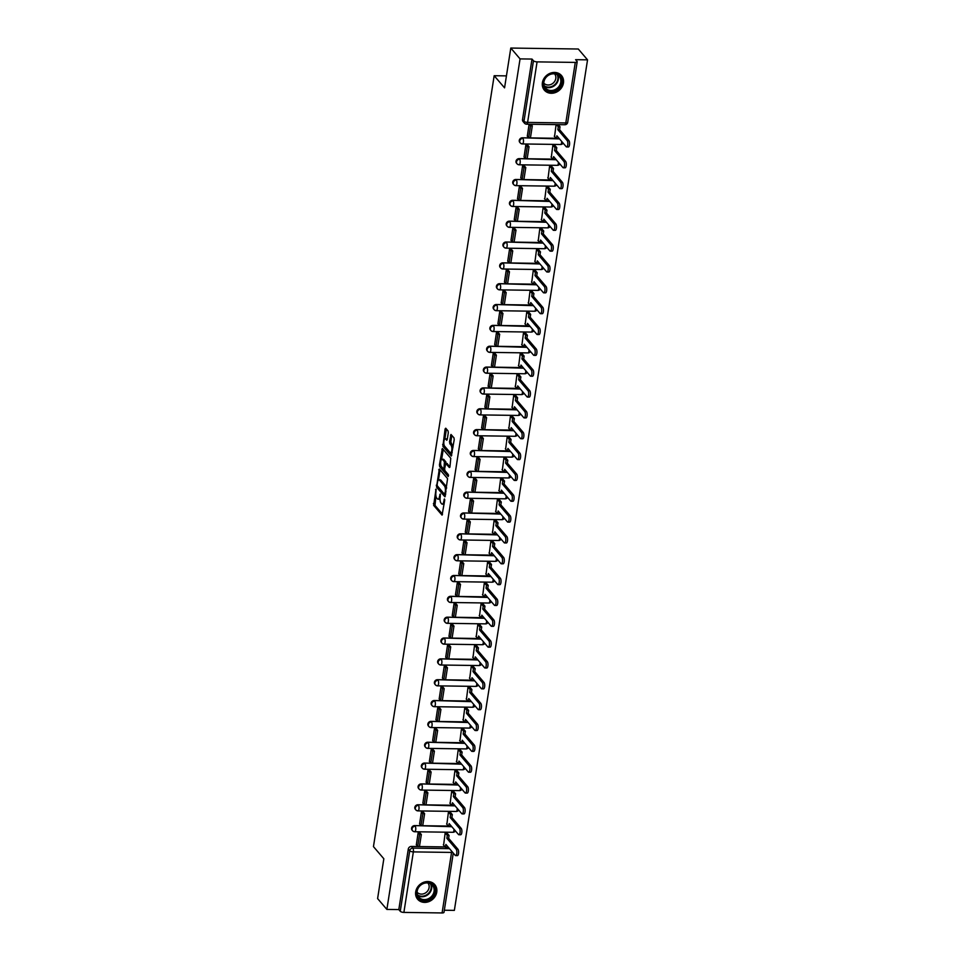 <?xml version="1.0" encoding="UTF-8"?>
<svg xmlns="http://www.w3.org/2000/svg" width="961" height="961" viewBox="0 0 961 961"><rect width="100%" height="100%" fill="white"/><g stroke="black" fill="none" stroke-linecap="round" stroke-linejoin="round"><path stroke-width="1.44" d="M436.042 489.065L433.651 505.39L442.06 515.12L444.715 500.309L444.414 498.939L443.802 501.354A4.529 1.598 -89.2 0 1 442.264 504.177A4.529 1.598 -89.2 0 1 441.676 503.84L440.991 503.035A4.529 1.598 -89.2 0 1 440.186 497.137L440.294 494.038L439.549 496.381A4.529 1.598 -89.2 0 1 438.024 499.203A4.529 1.598 -89.2 0 1 437.423 498.867L436.738 498.062A4.529 1.598 -89.2 0 1 435.934 492.152L436.042 489.065M415.705 891.82A11.256 9.766 139.5 0 0 417.675 899.28A11.256 9.766 139.5 0 0 428.786 901.646A11.256 9.766 139.5 0 0 436.762 892.12A11.256 9.766 139.5 0 0 434.78 884.661A11.256 9.766 139.5 0 0 423.669 882.294A11.256 9.766 139.5 0 0 415.705 891.82M542.4 82.706A11.256 9.766 139.5 0 0 544.37 90.166A11.256 9.766 139.5 0 0 555.482 92.532A11.256 9.766 139.5 0 0 563.458 83.006A11.256 9.766 139.5 0 0 561.488 75.547A11.256 9.766 139.5 0 0 550.377 73.192A11.256 9.766 139.5 0 0 542.4 82.706M448.294 432.75L448.042 430.912L445.736 428.21L445.075 428.99L442.901 446.312L451.31 456.043L454.217 439.682L453.964 437.832L450.985 434.468L449.472 441.976L451.105 445.436A3.784 1.333 -89.2 0 1 451.862 449.688A3.784 1.333 -89.2 0 1 450.505 452.739A3.784 1.333 -89.2 0 1 450.012 452.451L444.595 446.12A3.784 1.333 -89.2 0 1 443.838 441.868A3.784 1.333 -89.2 0 1 445.195 438.817A3.784 1.333 -89.2 0 1 445.688 439.105L446.781 440.258L447.261 439.381L448.294 432.75M386.875 909.418L377.601 898.583L383.835 858.762L373.457 846.617L494.17 75.715L504.561 87.859L510.796 48.05L520.057 58.897L386.875 909.418L398.815 909.587L400.256 911.28L409.734 850.761A2.883 2.511 -40.5 0 1 412.858 848.119L449.496 848.647M439.345 468.992L436.51 487.095L444.919 496.825L447.574 478.626L439.345 468.992M440.775 464.872L439.453 464.848L442.36 448.499L450.769 458.229L449.976 466.698L446.961 463.586M449.688 467.478L449.976 466.698M449.316 467.478L445.796 463.466L444.631 468.74L444.883 470.59L448.355 474.65L448.198 476.56L439.706 466.698L439.453 464.848M510.796 48.05L578.282 49.011L587.543 59.846L454.361 910.379L444.33 910.235M520.057 58.897L531.998 59.065L533.451 60.747A2.883 1.009 8.9 0 0 537.079 61.876L575.279 62.417A2.883 1.009 8.9 0 0 577.189 61.78A2.883 1.009 8.9 0 0 577.044 61.372L575.603 59.678L587.543 59.846M398.815 909.587L408.293 849.068A2.883 2.511 -40.5 0 1 411.404 846.437L445.111 846.917M447.273 846.941L448.054 846.953M453.28 853.08L444.006 912.301A2.883 1.009 -171.1 0 1 442.084 912.95L403.884 912.409A2.883 1.009 -171.1 0 1 400.256 911.28M447.165 833.211L445.147 833.115L443.598 845.151M420.125 833.103L418.155 832.743L416.341 844.767M423.393 812.249L421.423 811.901L419.597 823.925M450.421 812.369L448.415 812.273L446.865 824.31M426.648 791.408L424.678 791.059L422.864 803.084M453.688 791.528L451.67 791.432L450.132 803.468M429.915 770.566L427.945 770.205L426.131 782.242M456.955 770.686L454.937 770.59L453.4 782.626M433.183 749.724L431.213 749.364L429.399 761.388M460.223 749.844L458.205 749.748L456.655 761.785M436.45 728.882L434.468 728.522L432.654 740.547M463.478 729.003L461.472 728.906L459.923 740.943M439.706 708.041L437.735 707.68L435.922 719.705M466.746 708.161L464.728 708.065L463.19 720.101M442.973 687.199L441.003 686.839L439.189 698.863M470.013 687.319L467.995 687.223L466.445 699.26M446.24 666.357L444.258 665.997L442.444 678.022M473.268 666.478L471.262 666.381L469.713 678.406M449.496 645.516L447.526 645.155L445.712 657.18M476.536 645.636L474.518 645.54L472.98 657.564M452.763 624.674L450.793 624.314L448.979 636.338M479.803 624.794L477.785 624.698L476.236 636.723M456.031 603.832L454.06 603.472L452.247 615.496M483.059 603.952L481.053 603.856L479.503 615.881M459.298 582.991L457.316 582.63L455.502 594.655M486.326 583.111L484.308 583.015L482.77 595.039M462.553 562.149L460.583 561.789L458.769 573.813M489.593 562.269L487.575 562.173L486.038 574.197M465.821 541.307L463.851 540.947L462.037 552.971M492.861 541.427L490.843 541.331L489.293 553.356M469.088 520.466L467.106 520.105L465.292 532.13M496.116 520.586L494.11 520.49L492.561 532.514M472.344 499.624L470.373 499.264L468.56 511.288M499.384 499.744L497.366 499.648L495.828 511.672M475.611 478.782L473.641 478.422L471.827 490.446M502.651 478.902L500.633 478.806L499.083 490.831M478.878 457.941L476.896 457.58L475.082 469.605M505.906 458.049L503.9 457.953L502.351 469.989M482.134 437.087L480.164 436.738L478.35 448.763M509.174 437.207L507.156 437.111L505.618 449.147M485.401 416.245L483.431 415.897L481.617 427.921M512.441 416.365L510.423 416.269L508.886 428.306M488.668 395.403L486.698 395.043L484.885 407.08M515.697 395.524L513.691 395.427L512.141 407.464M491.936 374.562L489.954 374.201L488.14 386.226M518.964 374.682L516.946 374.586L515.408 386.622M495.191 353.72L493.221 353.36L491.407 365.384M522.231 353.84L520.213 353.744L518.676 365.781M498.459 332.878L496.489 332.518L494.675 344.543M525.499 332.999L523.481 332.902L521.931 344.939M501.726 312.037L499.744 311.676L497.93 323.701M528.754 312.157L526.748 312.061L525.199 324.097M504.981 291.195L503.011 290.835L501.198 302.859M532.022 291.315L530.004 291.219L528.466 303.244M508.249 270.353L506.279 269.993L504.465 282.017M535.289 270.473L533.271 270.377L531.721 282.402M511.516 249.512L509.546 249.151L507.72 261.176M538.544 249.632L536.538 249.536L534.989 261.56M514.772 228.67L512.802 228.31L510.988 240.334M541.812 228.79L539.794 228.694L538.256 240.718M518.039 207.828L516.069 207.468L514.255 219.492M545.079 207.948L543.061 207.852L541.524 219.877M521.306 186.987L519.336 186.626L517.523 198.651M548.335 187.107L546.328 187.011L544.779 199.035M524.574 166.145L522.592 165.785L520.778 177.809M551.602 166.265L549.596 166.169L548.046 178.193M527.829 145.303L525.859 144.943L524.045 156.967M554.869 145.423L552.851 145.327L551.314 157.352M529.103 124.233L527.313 136.126M556.095 124.618L554.569 136.51M522.051 143.742A2.883 2.511 -40.5 0 1 520.273 142.937L519.769 142.336A2.883 2.511 139.5 0 1 522.376 137.795L556.083 138.276M558.245 138.3L559.014 138.312M518.796 164.583A2.883 2.511 -40.5 0 1 517.018 163.778L516.501 163.178A2.883 2.511 139.5 0 1 519.12 158.637L552.815 159.118M554.977 159.142L555.758 159.154M515.528 185.425A2.883 2.511 -40.5 0 1 513.751 184.62L513.234 184.031A2.883 2.511 139.5 0 1 515.853 179.479L549.548 179.959M551.71 179.983L552.491 179.995M512.261 206.267A2.883 2.511 -40.5 0 1 510.483 205.462L509.979 204.873A2.883 2.511 139.5 0 1 512.585 200.32L546.292 200.801M548.455 200.825L549.224 200.837M508.994 227.108A2.883 2.511 -40.5 0 1 507.228 226.315L506.711 225.715A2.883 2.511 139.5 0 1 509.33 221.162L543.025 221.643M545.187 221.667L545.968 221.679M505.738 247.95A2.883 2.511 -40.5 0 1 503.96 247.157L503.444 246.557A2.883 2.511 139.5 0 1 506.063 242.004L539.758 242.484M541.92 242.52L542.701 242.52M502.471 268.792A2.883 2.511 -40.5 0 1 500.693 267.999L500.188 267.398A2.883 2.511 139.5 0 1 502.795 262.846L536.49 263.326M538.653 263.362L539.433 263.362M499.203 289.633A2.883 2.511 -40.5 0 1 497.438 288.841L496.921 288.24A2.883 2.511 139.5 0 1 499.528 283.687L533.235 284.168M535.397 284.204L536.166 284.216M495.948 310.475A2.883 2.511 -40.5 0 1 494.17 309.682L493.654 309.082A2.883 2.511 139.5 0 1 496.272 304.529L529.967 305.009M532.13 305.045L532.911 305.057M492.681 331.317A2.883 2.511 -40.5 0 1 490.903 330.524L490.398 329.923A2.883 2.511 139.5 0 1 493.005 325.371L526.7 325.851M528.862 325.887L529.643 325.899M489.413 352.158A2.883 2.511 -40.5 0 1 487.635 351.366L487.131 350.765A2.883 2.511 139.5 0 1 489.738 346.212L523.445 346.693M525.607 346.729L526.376 346.741M486.158 373A2.883 2.511 -40.5 0 1 484.38 372.207L483.863 371.607A2.883 2.511 139.5 0 1 486.482 367.066L520.177 367.534M522.34 367.57L523.12 367.582M482.89 393.842A2.883 2.511 -40.5 0 1 481.113 393.049L480.596 392.448A2.883 2.511 139.5 0 1 483.215 387.908L516.91 388.376M519.072 388.412L519.853 388.424M479.623 414.684A2.883 2.511 -40.5 0 1 477.845 413.891L477.341 413.29A2.883 2.511 139.5 0 1 479.947 408.749L513.654 409.218M515.817 409.254L516.586 409.266M476.356 435.525A2.883 2.511 -40.5 0 1 474.59 434.732L474.073 434.132A2.883 2.511 139.5 0 1 476.68 429.591L510.387 430.06M512.549 430.096L513.33 430.108M473.1 456.379A2.883 2.511 -40.5 0 1 471.322 455.574L470.806 454.973A2.883 2.511 139.5 0 1 473.425 450.433L507.12 450.913M509.282 450.937L510.063 450.949M469.833 477.221A2.883 2.511 -40.5 0 1 468.055 476.416L467.551 475.815A2.883 2.511 139.5 0 1 470.157 471.274L503.852 471.755M506.015 471.779L506.795 471.791M466.565 498.062A2.883 2.511 -40.5 0 1 464.8 497.257L464.283 496.657A2.883 2.511 139.5 0 1 466.89 492.116L500.597 492.597M502.759 492.621L503.528 492.633M463.31 518.904A2.883 2.511 -40.5 0 1 461.532 518.099L461.016 517.499A2.883 2.511 139.5 0 1 463.634 512.958L497.33 513.438M499.492 513.462L500.273 513.474M460.043 539.746A2.883 2.511 -40.5 0 1 458.265 538.941L457.748 538.34A2.883 2.511 139.5 0 1 460.367 533.799L494.062 534.28M496.224 534.304L497.005 534.316M456.775 560.587A2.883 2.511 -40.5 0 1 454.997 559.782L454.493 559.194A2.883 2.511 139.5 0 1 457.1 554.641L490.807 555.122M492.969 555.146L493.738 555.158M453.52 581.429A2.883 2.511 -40.5 0 1 451.742 580.624L451.226 580.036A2.883 2.511 139.5 0 1 453.844 575.483L487.539 575.963M489.702 575.987L490.482 575.999M450.253 602.271A2.883 2.511 -40.5 0 1 448.475 601.478L447.958 600.877A2.883 2.511 139.5 0 1 450.577 596.325L484.272 596.805M486.434 596.829L487.215 596.841M446.985 623.112A2.883 2.511 -40.5 0 1 445.207 622.32L444.703 621.719A2.883 2.511 139.5 0 1 447.309 617.166L481.017 617.647M483.179 617.683L483.948 617.683M443.718 643.954A2.883 2.511 -40.5 0 1 441.952 643.161L441.435 642.561A2.883 2.511 139.5 0 1 444.042 638.008L477.749 638.488M479.911 638.524L480.692 638.524M440.462 664.796A2.883 2.511 -40.5 0 1 438.684 664.003L438.168 663.402A2.883 2.511 139.5 0 1 440.787 658.85L474.482 659.33M476.644 659.366L477.425 659.378M437.195 685.637A2.883 2.511 -40.5 0 1 435.417 684.845L434.913 684.244A2.883 2.511 139.5 0 1 437.519 679.691L471.214 680.172M473.377 680.208L474.157 680.22M433.928 706.479A2.883 2.511 -40.5 0 1 432.15 705.686L431.645 705.086A2.883 2.511 139.5 0 1 434.252 700.533L467.959 701.013M470.121 701.049L470.89 701.062M430.672 727.321A2.883 2.511 -40.5 0 1 428.894 726.528L428.378 725.927A2.883 2.511 139.5 0 1 430.996 721.375L464.692 721.855M466.854 721.891L467.635 721.903M427.405 748.163A2.883 2.511 -40.5 0 1 425.627 747.37L425.11 746.769A2.883 2.511 139.5 0 1 427.729 742.228L461.424 742.697M463.586 742.733L464.367 742.745M424.137 769.004A2.883 2.511 -40.5 0 1 422.36 768.211L421.855 767.611A2.883 2.511 139.5 0 1 424.462 763.07L458.169 763.539M460.331 763.575L461.1 763.587M420.882 789.846A2.883 2.511 -40.5 0 1 419.104 789.053L418.588 788.452A2.883 2.511 139.5 0 1 421.206 783.912L454.901 784.38M457.064 784.416L457.844 784.428M417.615 810.688A2.883 2.511 -40.5 0 1 415.837 809.895L415.32 809.294A2.883 2.511 139.5 0 1 417.939 804.753L451.634 805.222M453.796 805.258L454.577 805.27M414.347 831.541A2.883 2.511 -40.5 0 1 412.569 830.736L412.065 830.136A2.883 2.511 139.5 0 1 414.671 825.595L448.367 826.076M450.541 826.1L451.31 826.112M494.17 75.715L506.435 75.883M531.998 59.065L522.52 119.584A2.883 2.511 139.5 0 0 523.036 121.494L524.478 123.188A2.883 2.511 -40.5 0 1 523.973 121.278L533.451 60.747M438.024 499.203L439.369 499.227A4.529 1.598 -89.2 0 0 440.042 498.819M442.264 504.177L443.622 504.201A4.529 1.598 -89.2 0 0 444.15 503.96M435.946 495.912L434.997 505.402L442.54 514.231M437.579 486.17L445.399 495.936M438.684 469.773L440.03 469.785L438.42 480.068M437.123 484.548L437.303 485.846L444.523 494.29L445.279 491.852A4.529 1.598 -89.2 0 0 444.475 485.942L439.549 480.164A4.529 1.598 -89.2 0 0 438.949 479.827A4.529 1.598 -89.2 0 0 437.423 482.65L437.123 484.548M446.625 488.116A4.529 1.598 -89.2 0 0 445.832 485.966L444.475 485.942M438.949 479.827L440.306 479.851A4.529 1.598 -89.2 0 1 440.895 480.188L445.832 485.966M441.664 459.37L443.225 449.4L441.88 449.376M448.559 475.503L441.051 466.722L439.706 466.698M442.516 459.514A3.784 1.333 -89.2 0 0 442.024 459.238A3.784 1.333 -89.2 0 0 440.667 462.289A3.784 1.333 -89.2 0 0 441.423 466.529L443.514 468.872L443.994 467.995L444.426 461.748L442.516 459.514L443.874 459.538A3.784 1.333 -89.2 0 0 443.369 459.262L442.024 459.238M446.048 463.466L445.784 461.773L444.426 461.748M443.874 459.538L445.784 461.773M440.799 464.944L441.051 466.722M445.195 438.817L446.541 438.841A3.784 1.333 -89.2 0 1 447.045 439.117L447.261 439.369M450.505 452.739L451.85 452.751A3.784 1.333 -89.2 0 0 452.187 452.643M453.075 446.973A3.784 1.333 -89.2 0 0 452.451 445.46L451.105 445.436M450.505 435.345L451.85 435.369L450.817 441.988L452.451 445.46M443.982 444.607L444.246 446.324L451.79 455.154M446.421 429.014L444.871 438.925M447.394 846.185L447.213 847.338L445.46 847.314L445.904 844.443L455.214 855.338A3.315 1.177 -89.2 0 0 455.646 855.59A3.315 1.177 -89.2 0 0 456.835 852.912A3.315 1.177 -89.2 0 0 456.175 849.2L457.929 849.224A3.315 1.177 90.8 0 1 458.589 852.936A3.315 1.177 90.8 0 1 457.4 855.614L455.646 855.59M447.105 833.151L449.075 835.445L447.321 835.421L446.865 838.292L448.619 838.328L457.929 849.224M449.075 835.445L448.619 838.328M419.837 832.767L421.338 834.52L419.585 834.496L417.723 846.389L416.281 844.695M419.585 834.496L418.143 832.803M421.338 834.52L419.476 846.413L417.723 846.389M446.865 838.292L456.175 849.2M447.321 835.421L445.351 833.127M445.46 847.314L443.321 844.815M420.077 899.28A9.742 8.457 -40.5 0 1 418.672 886.919A9.742 8.457 -40.5 0 1 431.633 883.784A9.742 8.457 -40.5 0 1 433.039 896.157A9.742 8.457 -40.5 0 1 420.077 899.28M430.972 884.096A9.021 7.832 139.5 0 0 419.705 886.102A9.021 7.832 139.5 0 0 418.768 897.118A9.021 7.832 139.5 0 0 420.269 898.439A9.021 7.832 139.5 0 0 431.537 896.421A9.021 7.832 139.5 0 0 432.486 885.405A9.021 7.832 139.5 0 0 430.972 884.096M427.885 882.979A7.099 6.162 -40.5 0 1 427.08 891.628A7.099 6.162 -40.5 0 1 418.227 893.189A7.099 6.162 -40.5 0 1 417.086 892.204M416.882 898.187A11.184 9.706 139.5 0 0 417.35 898.799A11.184 9.706 139.5 0 0 419.224 900.433A11.184 9.706 139.5 0 0 433.195 897.934A11.184 9.706 139.5 0 0 434.36 884.264A11.184 9.706 139.5 0 0 433.831 883.7M546.785 90.166A9.742 8.457 -40.5 0 1 545.38 77.805A9.742 8.457 -40.5 0 1 558.341 74.682A9.742 8.457 -40.5 0 1 559.746 87.043A9.742 8.457 -40.5 0 1 546.785 90.166M557.68 74.982A9.021 7.832 139.5 0 0 546.413 77A9.021 7.832 139.5 0 0 545.476 88.016A9.021 7.832 139.5 0 0 546.977 89.325A9.021 7.832 139.5 0 0 558.245 87.307A9.021 7.832 139.5 0 0 559.182 76.291A9.021 7.832 139.5 0 0 557.68 74.982M554.593 73.865A7.099 6.162 -40.5 0 1 553.776 82.514A7.099 6.162 -40.5 0 1 544.935 84.075A7.099 6.162 -40.5 0 1 543.794 83.09M543.578 89.073A11.184 9.706 139.5 0 0 544.058 89.685A11.184 9.706 139.5 0 0 545.92 91.319A11.184 9.706 139.5 0 0 559.891 88.82A11.184 9.706 139.5 0 0 561.068 75.162A11.184 9.706 139.5 0 0 560.527 74.586M450.649 825.343L450.469 826.496L448.715 826.472L449.171 823.601L458.481 834.496A3.315 1.177 -89.2 0 0 458.914 834.749A3.315 1.177 -89.2 0 0 460.103 832.07A3.315 1.177 -89.2 0 0 459.442 828.358L461.196 828.382A3.315 1.177 90.8 0 1 461.857 832.094A3.315 1.177 90.8 0 1 460.667 834.773L458.914 834.749M450.373 812.309L452.331 814.604L450.577 814.58L450.132 817.451L451.886 817.475L461.196 828.382M452.331 814.604L451.886 817.475M423.104 811.925L424.606 813.679L422.852 813.655L420.99 825.547L419.549 823.853M422.852 813.655L421.411 811.961M424.606 813.679L422.744 825.571L420.99 825.547M450.132 817.451L459.442 828.358M450.577 814.58L448.619 812.285M448.715 826.472L446.577 823.973M453.916 804.501L453.736 805.654L451.982 805.63L452.427 802.759L461.748 813.655A3.315 1.177 -89.2 0 0 462.181 813.907A3.315 1.177 -89.2 0 0 463.37 811.228A3.315 1.177 -89.2 0 0 462.709 807.516L464.463 807.54A3.315 1.177 90.8 0 1 465.124 811.252A3.315 1.177 90.8 0 1 463.935 813.931L462.181 813.907M453.628 791.468L455.598 793.762L453.844 793.738L453.4 796.609L455.154 796.633L464.463 807.54M455.598 793.762L455.154 796.633M426.372 791.083L427.873 792.837L426.119 792.813L424.257 804.705L422.804 803.012M426.119 792.813L424.666 791.119M427.873 792.837L426.011 804.729L424.257 804.705M453.4 796.609L462.709 807.516M453.844 793.738L451.874 791.444M451.982 805.63L449.844 803.132M457.184 783.659L457.004 784.813L455.25 784.789L455.694 781.918L465.004 792.813A3.315 1.177 -89.2 0 0 465.436 793.065A3.315 1.177 -89.2 0 0 466.626 790.386A3.315 1.177 -89.2 0 0 465.965 786.675L467.719 786.699A3.315 1.177 90.8 0 1 468.391 790.41A3.315 1.177 90.8 0 1 467.19 793.089L465.436 793.065M456.895 770.626L458.865 772.92L457.112 772.896L456.655 775.767L458.409 775.791L467.719 786.699M458.865 772.92L458.409 775.791M429.627 770.229L431.129 771.995L429.375 771.971L427.513 783.864L426.071 782.17M429.375 771.971L427.933 770.278M431.129 771.995L429.267 783.888L427.513 783.864M456.655 775.767L465.965 786.675M457.112 772.896L455.142 770.602M455.25 784.789L453.111 782.29M460.451 762.818L460.259 763.971L458.505 763.947L458.962 761.076L468.271 771.971A3.315 1.177 -89.2 0 0 468.704 772.224A3.315 1.177 -89.2 0 0 469.893 769.545A3.315 1.177 -89.2 0 0 469.232 765.821L470.986 765.857A3.315 1.177 90.8 0 1 471.647 769.569A3.315 1.177 90.8 0 1 470.458 772.248L468.704 772.224M460.163 749.784L462.121 752.079L460.367 752.055L459.923 754.926L461.676 754.95L470.986 765.857M462.121 752.079L461.676 754.95M432.894 749.388L434.396 751.154L432.642 751.13L430.78 763.01L429.339 761.328M432.642 751.13L431.201 749.436M434.396 751.154L432.534 763.046L430.78 763.01M459.923 754.926L469.232 765.821M460.367 752.055L458.409 749.76M458.505 763.947L456.367 761.448M463.707 741.976L463.526 743.129L461.773 743.105L462.229 740.234L471.539 751.13A3.315 1.177 -89.2 0 0 471.971 751.37A3.315 1.177 -89.2 0 0 473.16 748.703A3.315 1.177 -89.2 0 0 472.5 744.979L474.253 745.003A3.315 1.177 90.8 0 1 474.914 748.727A3.315 1.177 90.8 0 1 473.725 751.406L471.971 751.37M463.418 728.943L465.388 731.237L463.634 731.213L463.19 734.084L464.944 734.108L474.253 745.003M465.388 731.237L464.944 734.108M436.162 728.546L437.663 730.312L435.91 730.288L434.048 742.168L432.594 740.487M435.91 730.288L434.456 728.594M437.663 730.312L435.801 742.192L434.048 742.168M463.19 734.084L472.5 744.979M463.634 731.213L461.664 728.906M461.773 743.105L459.634 740.607M466.974 721.134L466.794 722.288L465.04 722.264L465.484 719.393L474.794 730.288A3.315 1.177 -89.2 0 0 475.239 730.528A3.315 1.177 -89.2 0 0 476.428 727.861A3.315 1.177 -89.2 0 0 475.755 724.138L477.521 724.162A3.315 1.177 90.8 0 1 478.182 727.885A3.315 1.177 90.8 0 1 476.992 730.552L475.239 730.528M466.686 708.089L468.656 710.395L466.902 710.371L466.445 713.242L468.199 713.266L477.521 724.162M468.656 710.395L468.199 713.266M439.417 707.704L440.919 709.47L439.165 709.434L437.303 721.327L435.862 719.645M439.165 709.434L437.723 707.752M440.919 709.47L439.057 721.351L437.303 721.327M466.445 713.242L475.755 724.138M466.902 710.371L464.932 708.065M465.04 722.264L462.902 719.765M470.241 700.293L470.061 701.446L468.295 701.422L468.752 698.551L478.061 709.446A3.315 1.177 -89.2 0 0 478.494 709.686A3.315 1.177 -89.2 0 0 479.683 707.02A3.315 1.177 -89.2 0 0 479.022 703.296L480.776 703.32A3.315 1.177 90.8 0 1 481.437 707.044A3.315 1.177 90.8 0 1 480.248 709.711L478.494 709.686M469.953 687.247L471.923 689.554L470.157 689.53L469.713 692.4L471.467 692.425L480.776 703.32M471.923 689.554L471.467 692.425M442.685 686.863L444.186 688.617L442.432 688.593L440.57 700.485L439.129 698.803M442.432 688.593L440.991 686.911M444.186 688.617L442.324 700.509L440.57 700.485M469.713 692.4L479.022 703.296M470.157 689.53L468.199 687.223M468.295 701.422L466.169 698.923M473.497 679.439L473.317 680.604L471.563 680.58L472.019 677.709L481.329 688.605A3.315 1.177 -89.2 0 0 481.761 688.845A3.315 1.177 -89.2 0 0 482.951 686.178A3.315 1.177 -89.2 0 0 482.29 682.454L484.044 682.478A3.315 1.177 90.8 0 1 484.704 686.202A3.315 1.177 90.8 0 1 483.515 688.869L481.761 688.845M473.22 666.405L475.178 668.712L473.425 668.688L472.98 671.559L474.734 671.583L484.044 682.478M475.178 668.712L474.734 671.583M445.952 666.021L447.454 667.775L445.7 667.751L443.838 679.643L442.396 677.961M445.7 667.751L444.258 666.069M447.454 667.775L445.592 679.667L443.838 679.643M472.98 671.559L482.29 682.454M473.425 668.688L471.455 666.381M471.563 680.58L469.424 678.082M476.764 658.597L476.584 659.763L474.83 659.739L475.275 656.868L484.584 667.763A3.315 1.177 -89.2 0 0 485.029 668.003A3.315 1.177 -89.2 0 0 486.218 665.336A3.315 1.177 -89.2 0 0 485.557 661.612L487.311 661.636A3.315 1.177 90.8 0 1 487.972 665.36A3.315 1.177 90.8 0 1 486.783 668.027L485.029 668.003M476.476 645.564L478.446 647.87L476.692 647.846L476.236 650.717L477.989 650.741L487.311 661.636M478.446 647.87L477.989 650.741M449.219 645.179L450.721 646.933L448.955 646.909L447.093 658.802L445.652 657.12M448.955 646.909L447.514 645.227M450.721 646.933L448.859 658.826L447.093 658.802M476.236 650.717L485.557 661.612M476.692 647.846L474.722 645.54M474.83 659.739L472.692 657.228M480.032 637.756L479.851 638.921L478.097 638.897L478.542 636.026L487.852 646.921A3.315 1.177 -89.2 0 0 488.284 647.161A3.315 1.177 -89.2 0 0 489.473 644.495A3.315 1.177 -89.2 0 0 488.813 640.771L490.566 640.795A3.315 1.177 90.8 0 1 491.227 644.519A3.315 1.177 90.8 0 1 490.038 647.185L488.284 647.161M479.743 624.722L481.713 627.028L479.959 627.004L479.503 629.875L481.257 629.899L490.566 640.795M481.713 627.028L481.257 629.899M452.475 624.338L453.976 626.091L452.223 626.067L450.361 637.96L448.919 636.266M452.223 626.067L450.781 624.386M453.976 626.091L452.114 637.984L450.361 637.96M479.503 629.875L488.813 640.771M479.959 627.004L477.989 624.698M478.097 638.897L475.959 636.386M483.287 616.914L483.107 618.079L481.353 618.055L481.809 615.172L491.119 626.079A3.315 1.177 -89.2 0 0 491.551 626.32A3.315 1.177 -89.2 0 0 492.741 623.653A3.315 1.177 -89.2 0 0 492.08 619.929L493.834 619.953A3.315 1.177 90.8 0 1 494.495 623.677A3.315 1.177 90.8 0 1 493.305 626.344L491.551 626.32M483.011 603.88L484.969 606.187L483.215 606.163L482.77 609.034L484.524 609.058L493.834 619.953M484.969 606.187L484.524 609.058M455.742 603.496L457.244 605.25L455.49 605.226L453.628 617.118L452.187 615.424M455.49 605.226L454.048 603.544M457.244 605.25L455.382 617.142L453.628 617.118M482.77 609.034L492.08 619.929M483.215 606.163L481.257 603.856M481.353 618.055L479.215 615.545M486.554 596.072L486.374 597.237L484.62 597.213L485.065 594.33L494.386 605.238A3.315 1.177 -89.2 0 0 494.819 605.478A3.315 1.177 -89.2 0 0 496.008 602.811A3.315 1.177 -89.2 0 0 495.347 599.087L497.101 599.111A3.315 1.177 90.8 0 1 497.762 602.835A3.315 1.177 90.8 0 1 496.573 605.502L494.819 605.478M486.266 583.039L488.236 585.345L486.482 585.321L486.038 588.192L487.792 588.216L497.101 599.111M488.236 585.345L487.792 588.216M459.01 582.654L460.511 584.408L458.757 584.384L456.895 596.276L455.442 594.583M458.757 584.384L457.304 582.702M460.511 584.408L458.649 596.3L456.895 596.276M486.038 588.192L495.347 599.087M486.482 585.321L484.512 583.015M484.62 597.213L482.482 594.703M489.822 575.231L489.642 576.396L487.888 576.372L488.332 573.489L497.642 584.396A3.315 1.177 -89.2 0 0 498.074 584.636A3.315 1.177 -89.2 0 0 499.264 581.97A3.315 1.177 -89.2 0 0 498.603 578.246L500.357 578.27A3.315 1.177 90.8 0 1 501.029 581.994A3.315 1.177 90.8 0 1 499.828 584.66L498.074 584.636M489.533 562.197L491.503 564.503L489.75 564.479L489.293 567.35L491.047 567.374L500.357 578.27M491.503 564.503L491.047 567.374M462.265 561.813L463.767 563.566L462.013 563.542L460.151 575.435L458.709 573.741M462.013 563.542L460.571 561.849M463.767 563.566L461.905 575.459L460.151 575.435M489.293 567.35L498.603 578.246M489.75 564.479L487.78 562.173M487.888 576.372L485.749 573.861M493.089 554.389L492.897 555.554L491.143 555.518L491.6 552.647L500.909 563.554A3.315 1.177 -89.2 0 0 501.342 563.795A3.315 1.177 -89.2 0 0 502.531 561.128A3.315 1.177 -89.2 0 0 501.87 557.404L503.624 557.428A3.315 1.177 90.8 0 1 504.285 561.152A3.315 1.177 90.8 0 1 503.096 563.819L501.342 563.795M492.801 541.355L494.759 543.662L493.005 543.638L492.561 546.509L494.314 546.533L503.624 557.428M494.759 543.662L494.314 546.533M465.532 540.971L467.034 542.725L465.28 542.701L463.418 554.593L461.977 552.899M465.28 542.701L463.839 541.007M467.034 542.725L465.172 554.617L463.418 554.593M492.561 546.509L501.87 557.404M493.005 543.638L491.047 541.331M491.143 555.518L489.005 553.019M496.344 533.547L496.164 534.7L494.41 534.676L494.867 531.805L504.177 542.701A3.315 1.177 -89.2 0 0 504.609 542.953A3.315 1.177 -89.2 0 0 505.798 540.274A3.315 1.177 -89.2 0 0 505.138 536.562L506.891 536.586A3.315 1.177 90.8 0 1 507.552 540.31A3.315 1.177 90.8 0 1 506.363 542.977L504.609 542.953M496.056 520.514L498.026 522.82L496.272 522.796L495.828 525.667L497.582 525.691L506.891 536.586M498.026 522.82L497.582 525.691M468.8 520.129L470.301 521.883L468.548 521.859L466.686 533.751L465.244 532.058M468.548 521.859L467.106 520.165M470.301 521.883L468.439 533.775L466.686 533.751M495.828 525.667L505.138 536.562M496.272 522.796L494.302 520.49M494.41 534.676L492.272 532.178M499.612 512.706L499.432 513.859L497.678 513.835L498.122 510.964L507.432 521.859A3.315 1.177 -89.2 0 0 507.876 522.111A3.315 1.177 -89.2 0 0 509.066 519.433A3.315 1.177 -89.2 0 0 508.405 515.721L510.159 515.745A3.315 1.177 90.8 0 1 510.82 519.469A3.315 1.177 90.8 0 1 509.63 522.135L507.876 522.111M499.324 499.672L501.294 501.978L499.54 501.942L499.083 504.825L500.837 504.849L510.159 515.745M501.294 501.978L500.837 504.849M472.055 499.288L473.557 501.041L471.803 501.017L469.941 512.91L468.5 511.216M471.803 501.017L470.361 499.324M473.557 501.041L471.695 512.934L469.941 512.91M499.083 504.825L508.405 515.721M499.54 501.942L497.57 499.648M497.678 513.835L495.54 511.336M502.879 491.864L502.699 493.017L500.933 492.993L501.39 490.122L510.699 501.017A3.315 1.177 -89.2 0 0 511.132 501.27A3.315 1.177 -89.2 0 0 512.321 498.591A3.315 1.177 -89.2 0 0 511.66 494.879L513.414 494.903A3.315 1.177 90.8 0 1 514.075 498.615A3.315 1.177 90.8 0 1 512.886 501.294L511.132 501.27M502.591 478.83L504.561 481.125L502.795 481.101L502.351 483.984L504.105 484.008L513.414 494.903M504.561 481.125L504.105 484.008M475.323 478.446L476.824 480.2L475.07 480.176L473.208 492.068L471.767 490.374M475.07 480.176L473.629 478.482M476.824 480.2L474.962 492.092L473.208 492.068M502.351 483.984L511.66 494.879M502.795 481.101L500.837 478.806M500.933 492.993L498.807 490.494M506.135 471.022L505.954 472.175L504.201 472.151L504.657 469.28L513.967 480.176A3.315 1.177 -89.2 0 0 514.399 480.428A3.315 1.177 -89.2 0 0 515.589 477.749A3.315 1.177 -89.2 0 0 514.928 474.037L516.682 474.061A3.315 1.177 90.8 0 1 517.342 477.773A3.315 1.177 90.8 0 1 516.153 480.452L514.399 480.428M505.858 457.989L507.816 460.283L506.063 460.259L505.618 463.13L507.372 463.166L516.682 474.061M507.816 460.283L507.372 463.166M478.59 457.604L480.092 459.358L478.338 459.334L476.476 471.226L475.034 469.533M478.338 459.334L476.896 457.64M480.092 459.358L478.23 471.25L476.476 471.226M505.618 463.13L514.928 474.037M506.063 460.259L504.093 457.965M504.201 472.151L502.062 469.653M509.402 450.18L509.222 451.334L507.468 451.31L507.913 448.439L517.222 459.334A3.315 1.177 -89.2 0 0 517.667 459.586A3.315 1.177 -89.2 0 0 518.856 456.907A3.315 1.177 -89.2 0 0 518.195 453.196L519.949 453.22A3.315 1.177 90.8 0 1 520.61 456.931A3.315 1.177 90.8 0 1 519.42 459.61L517.667 459.586M509.114 437.147L511.084 439.441L509.33 439.417L508.874 442.288L510.639 442.312L519.949 453.22M511.084 439.441L510.639 442.312M481.857 436.762L483.359 438.516L481.593 438.492L479.731 450.385L478.29 448.691M481.593 438.492L480.152 436.799M483.359 438.516L481.497 450.409L479.731 450.385M508.874 442.288L518.195 453.196M509.33 439.417L507.36 437.123M507.468 451.31L505.33 448.811M512.669 429.339L512.489 430.492L510.735 430.468L511.18 427.597L520.49 438.492A3.315 1.177 -89.2 0 0 520.922 438.745A3.315 1.177 -89.2 0 0 522.111 436.066A3.315 1.177 -89.2 0 0 521.451 432.354L523.204 432.378A3.315 1.177 90.8 0 1 523.865 436.09A3.315 1.177 90.8 0 1 522.676 438.769L520.922 438.745M512.381 416.305L514.351 418.6L512.597 418.576L512.141 421.447L513.895 421.471L523.204 432.378M514.351 418.6L513.895 421.471M485.113 415.921L486.614 417.675L484.861 417.651L482.999 429.543L481.557 427.849M484.861 417.651L483.419 415.957M486.614 417.675L484.752 429.567L482.999 429.543M512.141 421.447L521.451 432.354M512.597 418.576L510.627 416.281M510.735 430.468L508.597 427.969M515.925 408.497L515.745 409.65L513.991 409.626L514.447 406.755L523.757 417.651A3.315 1.177 -89.2 0 0 524.189 417.903A3.315 1.177 -89.2 0 0 525.379 415.224A3.315 1.177 -89.2 0 0 524.718 411.512L526.472 411.536A3.315 1.177 90.8 0 1 527.133 415.248A3.315 1.177 90.8 0 1 525.943 417.927L524.189 417.903M515.649 395.464L517.607 397.758L515.853 397.734L515.408 400.605L517.162 400.629L526.472 411.536M517.607 397.758L517.162 400.629M488.38 395.067L489.882 396.833L488.128 396.809L486.266 408.701L484.825 407.008M488.128 396.809L486.686 395.115M489.882 396.833L488.02 408.725L486.266 408.701M515.408 400.605L524.718 411.512M515.853 397.734L513.895 395.439M513.991 409.626L511.853 407.128M519.192 387.655L519.012 388.809L517.258 388.785L517.703 385.914L527.024 396.809A3.315 1.177 -89.2 0 0 527.457 397.061A3.315 1.177 -89.2 0 0 528.646 394.382A3.315 1.177 -89.2 0 0 527.985 390.659L529.739 390.695A3.315 1.177 90.8 0 1 530.4 394.406A3.315 1.177 90.8 0 1 529.211 397.085L527.457 397.061M518.904 374.622L520.874 376.916L519.12 376.892L518.676 379.763L520.43 379.787L529.739 390.695M520.874 376.916L520.43 379.787M491.648 374.225L493.149 375.991L491.395 375.967L489.533 387.848L488.08 386.166M491.395 375.967L489.942 374.273M493.149 375.991L491.287 387.884L489.533 387.848M518.676 379.763L527.985 390.659M519.12 376.892L517.15 374.598M517.258 388.785L515.12 386.286M522.46 366.814L522.279 367.967L520.526 367.943L520.97 365.072L530.28 375.967A3.315 1.177 -89.2 0 0 530.712 376.207A3.315 1.177 -89.2 0 0 531.901 373.541A3.315 1.177 -89.2 0 0 531.241 369.817L532.995 369.841A3.315 1.177 90.8 0 1 533.667 373.565A3.315 1.177 90.8 0 1 532.478 376.244L530.712 376.207M522.171 353.78L524.141 356.075L522.388 356.05L521.931 358.921L523.685 358.946L532.995 369.841M524.141 356.075L523.685 358.946M494.903 353.384L496.405 355.15L494.651 355.126L492.789 367.006L491.347 365.324M494.651 355.126L493.209 353.432M496.405 355.15L494.543 367.03L492.789 367.006M521.931 358.921L531.241 369.817M522.388 356.05L520.418 353.744M520.526 367.943L518.387 365.444M525.727 345.972L525.535 347.125L523.781 347.101L524.238 344.23L533.547 355.126A3.315 1.177 -89.2 0 0 533.98 355.366A3.315 1.177 -89.2 0 0 535.169 352.699A3.315 1.177 -89.2 0 0 534.508 348.975L536.262 348.999A3.315 1.177 90.8 0 1 536.923 352.723A3.315 1.177 90.8 0 1 535.733 355.39L533.98 355.366M525.439 332.926L527.397 335.233L525.643 335.209L525.199 338.08L526.952 338.104L536.262 348.999M527.397 335.233L526.952 338.104M498.17 332.542L499.672 334.308L497.918 334.272L496.056 346.164L494.615 344.482M497.918 334.272L496.477 332.59M499.672 334.308L497.81 346.188L496.056 346.164M525.199 338.08L534.508 348.975M525.643 335.209L523.685 332.902M523.781 347.101L521.643 344.603M528.982 325.13L528.802 326.284L527.048 326.26L527.505 323.389L536.815 334.284A3.315 1.177 -89.2 0 0 537.247 334.524A3.315 1.177 -89.2 0 0 538.436 331.857A3.315 1.177 -89.2 0 0 537.776 328.133L539.529 328.157A3.315 1.177 90.8 0 1 540.19 331.881A3.315 1.177 90.8 0 1 539.001 334.548L537.247 334.524M528.694 312.085L530.664 314.391L528.91 314.367L528.466 317.238L530.22 317.262L539.529 328.157M530.664 314.391L530.22 317.262M501.438 311.7L502.939 313.454L501.186 313.43L499.324 325.323L497.882 323.641M501.186 313.43L499.744 311.748M502.939 313.454L501.077 325.347L499.324 325.323M528.466 317.238L537.776 328.133M528.91 314.367L526.94 312.061M527.048 326.26L524.91 323.761M532.25 304.277L532.07 305.442L530.316 305.418L530.76 302.547L540.07 313.442A3.315 1.177 -89.2 0 0 540.514 313.682A3.315 1.177 -89.2 0 0 541.704 311.016A3.315 1.177 -89.2 0 0 541.043 307.292L542.797 307.316A3.315 1.177 90.8 0 1 543.458 311.04A3.315 1.177 90.8 0 1 542.268 313.706L540.514 313.682M531.962 291.243L533.932 293.549L532.178 293.525L531.721 296.396L533.475 296.42L542.797 307.316M533.932 293.549L533.475 296.42M504.693 290.859L506.195 292.612L504.441 292.588L502.579 304.481L501.137 302.799M504.441 292.588L502.999 290.907M506.195 292.612L504.333 304.505L502.579 304.481M531.721 296.396L541.043 307.292M532.178 293.525L530.208 291.219M530.316 305.418L528.178 302.919M535.517 283.435L535.337 284.6L533.583 284.576L534.028 281.705L543.337 292.6A3.315 1.177 -89.2 0 0 543.77 292.841A3.315 1.177 -89.2 0 0 544.959 290.174A3.315 1.177 -89.2 0 0 544.298 286.45L546.052 286.474A3.315 1.177 90.8 0 1 546.713 290.198A3.315 1.177 90.8 0 1 545.524 292.865L543.77 292.841M535.229 270.401L537.199 272.708L535.445 272.684L534.989 275.555L536.743 275.579L546.052 286.474M537.199 272.708L536.743 275.579M507.961 270.017L509.462 271.771L507.708 271.747L505.846 283.639L504.405 281.957M507.708 271.747L506.267 270.065M509.462 271.771L507.6 283.663L505.846 283.639M534.989 275.555L544.298 286.45M535.445 272.684L533.475 270.377M533.583 284.576L531.445 282.066M538.773 262.593L538.592 263.758L536.839 263.734L537.295 260.863L546.605 271.759A3.315 1.177 -89.2 0 0 547.037 271.999A3.315 1.177 -89.2 0 0 548.226 269.332A3.315 1.177 -89.2 0 0 547.566 265.608L549.32 265.632A3.315 1.177 90.8 0 1 549.98 269.356A3.315 1.177 90.8 0 1 548.791 272.023L547.037 271.999M538.496 249.56L540.454 251.866L538.701 251.842L538.256 254.713L540.01 254.737L549.32 265.632M540.454 251.866L540.01 254.737M511.228 249.175L512.73 250.929L510.976 250.905L509.114 262.797L507.672 261.116M510.976 250.905L509.534 249.223M512.73 250.929L510.868 262.821L509.114 262.797M538.256 254.713L547.566 265.608M538.701 251.842L536.731 249.536M536.839 263.734L534.7 261.224M542.04 241.752L541.86 242.917L540.106 242.893L540.55 240.01L549.872 250.917A3.315 1.177 -89.2 0 0 550.305 251.157A3.315 1.177 -89.2 0 0 551.494 248.491A3.315 1.177 -89.2 0 0 550.833 244.767L552.587 244.791A3.315 1.177 90.8 0 1 553.248 248.515A3.315 1.177 90.8 0 1 552.058 251.181L550.305 251.157M541.752 228.718L543.722 231.024L541.968 231L541.511 233.871L543.277 233.895L552.587 244.791M543.722 231.024L543.277 233.895M514.495 228.334L515.997 230.087L514.231 230.063L512.369 241.956L510.928 240.262M514.231 230.063L512.79 228.382M515.997 230.087L514.135 241.98L512.369 241.956M541.511 233.871L550.833 244.767M541.968 231L539.998 228.694M540.106 242.893L537.968 240.382M545.307 220.91L545.127 222.075L543.373 222.051L543.818 219.168L553.128 230.075A3.315 1.177 -89.2 0 0 553.56 230.316A3.315 1.177 -89.2 0 0 554.749 227.649A3.315 1.177 -89.2 0 0 554.089 223.925L555.842 223.949A3.315 1.177 90.8 0 1 556.503 227.673A3.315 1.177 90.8 0 1 555.314 230.34L553.56 230.316M545.019 207.876L546.989 210.183L545.235 210.159L544.779 213.03L546.533 213.054L555.842 223.949M546.989 210.183L546.533 213.054M517.751 207.492L519.252 209.246L517.499 209.222L515.637 221.114L514.195 219.42M517.499 209.222L516.057 207.54M519.252 209.246L517.39 221.138L515.637 221.114M544.779 213.03L554.089 223.925M545.235 210.159L543.265 207.852M543.373 222.051L541.235 219.54M548.563 200.068L548.383 201.233L546.629 201.209L547.085 198.326L556.395 209.234A3.315 1.177 -89.2 0 0 556.827 209.474A3.315 1.177 -89.2 0 0 558.017 206.807A3.315 1.177 -89.2 0 0 557.356 203.083L559.11 203.107A3.315 1.177 90.8 0 1 559.77 206.831A3.315 1.177 90.8 0 1 558.581 209.498L556.827 209.474M548.287 187.035L550.245 189.341L548.491 189.317L548.046 192.188L549.8 192.212L559.11 203.107M550.245 189.341L549.8 192.212M521.018 186.65L522.52 188.404L520.766 188.38L518.904 200.272L517.462 198.579M520.766 188.38L519.324 186.686M522.52 188.404L520.658 200.296L518.904 200.272M548.046 192.188L557.356 203.083M548.491 189.317L546.533 187.011M546.629 201.209L544.491 198.699M551.83 179.226L551.65 180.392L549.896 180.356L550.341 177.485L559.662 188.392A3.315 1.177 -89.2 0 0 560.095 188.632A3.315 1.177 -89.2 0 0 561.284 185.966A3.315 1.177 -89.2 0 0 560.623 182.242L562.377 182.266A3.315 1.177 90.8 0 1 563.038 185.99A3.315 1.177 90.8 0 1 561.849 188.656L560.095 188.632M551.542 166.193L553.512 168.499L551.758 168.475L551.314 171.346L553.068 171.37L562.377 182.266M553.512 168.499L553.068 171.37M524.286 165.809L525.787 167.562L524.033 167.538L522.171 179.431L520.718 177.737M524.033 167.538L522.58 165.845M525.787 167.562L523.925 179.455L522.171 179.431M551.314 171.346L560.623 182.242M551.758 168.475L549.788 166.169M549.896 180.356L547.758 177.857M555.098 158.385L554.917 159.538L553.164 159.514L553.608 156.643L562.918 167.538A3.315 1.177 -89.2 0 0 563.35 167.791A3.315 1.177 -89.2 0 0 564.551 165.112A3.315 1.177 -89.2 0 0 563.879 161.4L565.645 161.424A3.315 1.177 90.8 0 1 566.305 165.148A3.315 1.177 90.8 0 1 565.116 167.815L563.35 167.791M554.809 145.351L556.779 147.658L555.026 147.634L554.569 150.505L556.323 150.529L565.645 161.424M556.779 147.658L556.323 150.529M527.541 144.967L529.043 146.721L527.289 146.697L525.427 158.589L523.985 156.895M527.289 146.697L525.847 145.003M529.043 146.721L527.181 158.613L525.427 158.589M554.569 150.505L563.879 161.4M555.026 147.634L553.055 145.327M553.164 159.514L551.025 157.015M558.365 137.543L558.173 138.696L556.419 138.672L556.875 135.801L566.185 146.697A3.315 1.177 -89.2 0 0 566.618 146.949A3.315 1.177 -89.2 0 0 567.807 144.27A3.315 1.177 -89.2 0 0 567.146 140.558L568.9 140.582A3.315 1.177 90.8 0 1 569.561 144.306A3.315 1.177 90.8 0 1 568.371 146.973L566.618 146.949M558.197 124.642L560.047 126.816L558.281 126.78L557.836 129.663L559.59 129.687L568.9 140.582M560.047 126.816L559.59 129.687M530.928 124.257L532.31 125.879L530.556 125.855L528.694 137.747L527.253 136.054M530.556 125.855L529.175 124.233M532.31 125.879L530.448 137.771L528.694 137.747M557.836 129.663L567.146 140.558M558.281 126.78L556.443 124.618M556.419 138.672L554.281 136.174M436.234 489.617L435.573 489.605M444.727 499.564L444.078 499.552M440.474 494.591L439.826 494.579M537.079 61.876L527.601 122.407L565.801 122.948L575.279 62.417M411.404 846.437L412.858 848.119A2.883 1.021 -89.2 0 1 413.362 851.89L403.884 912.409M442.084 912.95L451.562 852.431L413.362 851.89A2.883 1.009 -171.1 0 1 409.734 850.761L408.293 849.068M522.376 137.795L559.53 138.913M519.12 158.637L556.263 159.754M515.853 179.479L553.007 180.596M512.585 200.32L549.74 201.438M509.33 221.162L546.473 222.279M506.063 242.004L543.217 243.121M502.795 262.846L539.95 263.963M499.528 283.687L536.682 284.804M496.272 304.529L533.415 305.658M493.005 325.371L530.16 326.5M489.738 346.212L526.892 347.341M486.482 367.066L523.625 368.183M483.215 387.908L520.369 389.025M479.947 408.749L517.102 409.866M476.68 429.591L513.835 430.708M473.425 450.433L510.579 451.55M470.157 471.274L507.312 472.392M466.89 492.116L504.044 493.233M463.634 512.958L500.777 514.075M460.367 533.799L497.522 534.917M457.1 554.641L494.254 555.758M453.844 575.483L490.987 576.6M450.577 596.325L487.732 597.442M447.309 617.166L484.464 618.283M444.042 638.008L481.197 639.125M440.787 658.85L477.929 659.967M437.519 679.691L474.674 680.82M434.252 700.533L471.407 701.662M430.996 721.375L468.139 722.504M427.729 742.228L464.884 743.346M424.462 763.07L461.616 764.187M421.206 783.912L458.349 785.029M417.939 804.753L455.094 805.871M414.671 825.595L451.826 826.712M412.569 830.736A2.883 2.511 -40.5 0 1 415.188 826.196A2.883 1.021 90.8 0 1 415.693 829.956A2.883 1.021 90.8 0 1 414.732 831.745A2.883 2.883 0 0 1 412.569 830.736M453.988 829.235A2.883 1.021 90.8 0 1 453.892 830.496A2.883 1.021 -89.2 0 1 452.919 832.286A2.883 2.883 0 0 0 455.418 830.917M415.837 809.895A2.883 2.511 -40.5 0 1 418.443 805.354A2.883 1.021 90.8 0 1 418.96 809.114A2.883 1.021 90.8 0 1 417.987 810.904A2.883 2.883 0 0 1 415.837 809.895M419.104 789.053A2.883 2.511 -40.5 0 1 421.711 784.512A2.883 1.021 90.8 0 1 422.227 788.272A2.883 1.021 90.8 0 1 421.254 790.062A2.883 2.883 0 0 1 419.104 789.053M422.36 768.211A2.883 2.511 -40.5 0 1 424.978 763.659A2.883 1.021 90.8 0 1 425.495 767.431A2.883 1.021 90.8 0 1 424.522 769.22A2.883 2.883 0 0 1 422.36 768.211M425.627 747.37A2.883 2.511 -40.5 0 1 428.246 742.817A2.883 1.021 90.8 0 1 428.75 746.589A2.883 1.021 90.8 0 1 427.777 748.379A2.883 2.883 0 0 1 425.627 747.37M428.894 726.528A2.883 2.511 -40.5 0 1 431.501 721.975A2.883 1.021 90.8 0 1 432.018 725.747A2.883 1.021 90.8 0 1 431.045 727.537A2.883 2.883 0 0 1 428.894 726.528M432.15 705.686A2.883 2.511 -40.5 0 1 434.768 701.134A2.883 1.021 90.8 0 1 435.285 704.893A2.883 1.021 90.8 0 1 434.312 706.695A2.883 2.883 0 0 1 432.15 705.686M435.417 684.845A2.883 2.511 -40.5 0 1 438.036 680.292A2.883 1.021 90.8 0 1 438.54 684.052A2.883 1.021 90.8 0 1 437.567 685.854A2.883 2.883 0 0 1 435.417 684.845M438.684 664.003A2.883 2.511 -40.5 0 1 441.291 659.45A2.883 1.021 90.8 0 1 441.808 663.21A2.883 1.021 90.8 0 1 440.835 665.012A2.883 2.883 0 0 1 438.684 664.003M441.952 643.161A2.883 2.511 -40.5 0 1 444.559 638.609A2.883 1.021 90.8 0 1 445.075 642.368A2.883 1.021 90.8 0 1 444.102 644.17A2.883 2.883 0 0 1 441.952 643.161M445.207 622.32A2.883 2.511 -40.5 0 1 447.826 617.767A2.883 1.021 90.8 0 1 448.331 621.527A2.883 1.021 90.8 0 1 447.37 623.329A2.883 2.883 0 0 1 445.207 622.32M448.475 601.478A2.883 2.511 -40.5 0 1 451.081 596.925A2.883 1.021 90.8 0 1 451.598 600.685A2.883 1.021 90.8 0 1 450.625 602.487A2.883 2.883 0 0 1 448.475 601.478M451.742 580.624A2.883 2.511 -40.5 0 1 454.349 576.083A2.883 1.021 90.8 0 1 454.865 579.843A2.883 1.021 90.8 0 1 453.892 581.645A2.883 2.883 0 0 1 451.742 580.624M454.997 559.782A2.883 2.511 -40.5 0 1 457.616 555.242A2.883 1.021 90.8 0 1 458.133 559.002A2.883 1.021 90.8 0 1 457.16 560.804A2.883 2.883 0 0 1 454.997 559.782M458.265 538.941A2.883 2.511 -40.5 0 1 460.884 534.4A2.883 1.021 90.8 0 1 461.388 538.16A2.883 1.021 90.8 0 1 460.415 539.962A2.883 2.883 0 0 1 458.265 538.941M461.532 518.099A2.883 2.511 -40.5 0 1 464.139 513.558A2.883 1.021 90.8 0 1 464.656 517.318A2.883 1.021 90.8 0 1 463.682 519.108A2.883 2.883 0 0 1 461.532 518.099M464.8 497.257A2.883 2.511 -40.5 0 1 467.406 492.717A2.883 1.021 90.8 0 1 467.923 496.477A2.883 1.021 90.8 0 1 466.95 498.266A2.883 2.883 0 0 1 464.8 497.257M468.055 476.416A2.883 2.511 -40.5 0 1 470.674 471.875A2.883 1.021 90.8 0 1 471.178 475.635A2.883 1.021 90.8 0 1 470.205 477.425A2.883 2.883 0 0 1 468.055 476.416M471.322 455.574A2.883 2.511 -40.5 0 1 473.929 451.033A2.883 1.021 90.8 0 1 474.446 454.793A2.883 1.021 90.8 0 1 473.473 456.583A2.883 2.883 0 0 1 471.322 455.574M474.59 434.732A2.883 2.511 -40.5 0 1 477.197 430.192A2.883 1.021 90.8 0 1 477.713 433.952A2.883 1.021 90.8 0 1 476.74 435.741A2.883 2.883 0 0 1 474.59 434.732M477.845 413.891A2.883 2.511 -40.5 0 1 480.464 409.35A2.883 1.021 90.8 0 1 480.968 413.11A2.883 1.021 90.8 0 1 480.007 414.9A2.883 2.883 0 0 1 477.845 413.891M481.113 393.049A2.883 2.511 -40.5 0 1 483.731 388.496A2.883 1.021 90.8 0 1 484.236 392.268A2.883 1.021 90.8 0 1 483.263 394.058A2.883 2.883 0 0 1 481.113 393.049M484.38 372.207A2.883 2.511 -40.5 0 1 486.987 367.655A2.883 1.021 90.8 0 1 487.503 371.426A2.883 1.021 90.8 0 1 486.53 373.216A2.883 2.883 0 0 1 484.38 372.207M487.635 351.366A2.883 2.511 -40.5 0 1 490.254 346.813A2.883 1.021 90.8 0 1 490.771 350.585A2.883 1.021 90.8 0 1 489.798 352.375A2.883 2.883 0 0 1 487.635 351.366M490.903 330.524A2.883 2.511 -40.5 0 1 493.522 325.971A2.883 1.021 90.8 0 1 494.026 329.731A2.883 1.021 90.8 0 1 493.053 331.533A2.883 2.883 0 0 1 490.903 330.524M494.17 309.682A2.883 2.511 -40.5 0 1 496.777 305.13A2.883 1.021 90.8 0 1 497.293 308.889A2.883 1.021 90.8 0 1 496.32 310.691A2.883 2.883 0 0 1 494.17 309.682M497.438 288.841A2.883 2.511 -40.5 0 1 500.044 284.288A2.883 1.021 90.8 0 1 500.561 288.048A2.883 1.021 90.8 0 1 499.588 289.85A2.883 2.883 0 0 1 497.438 288.841M500.693 267.999A2.883 2.511 -40.5 0 1 503.312 263.446A2.883 1.021 90.8 0 1 503.816 267.206A2.883 1.021 90.8 0 1 502.843 269.008A2.883 2.883 0 0 1 500.693 267.999M503.96 247.157A2.883 2.511 -40.5 0 1 506.567 242.604A2.883 1.021 90.8 0 1 507.084 246.364A2.883 1.021 90.8 0 1 506.111 248.166A2.883 2.883 0 0 1 503.96 247.157M507.228 226.315A2.883 2.511 -40.5 0 1 509.835 221.763A2.883 1.021 90.8 0 1 510.351 225.523A2.883 1.021 90.8 0 1 509.378 227.325A2.883 2.883 0 0 1 507.228 226.315M510.483 205.462A2.883 2.511 -40.5 0 1 513.102 200.921A2.883 1.021 90.8 0 1 513.618 204.681A2.883 1.021 90.8 0 1 512.645 206.483A2.883 2.883 0 0 1 510.483 205.462M513.751 184.62A2.883 2.511 -40.5 0 1 516.369 180.079A2.883 1.021 90.8 0 1 516.874 183.839A2.883 1.021 90.8 0 1 515.901 185.641A2.883 2.883 0 0 1 513.751 184.62M517.018 163.778A2.883 2.511 -40.5 0 1 519.625 159.238A2.883 1.021 90.8 0 1 520.141 162.998A2.883 1.021 90.8 0 1 519.168 164.799A2.883 2.883 0 0 1 517.018 163.778M520.273 142.937A2.883 2.511 -40.5 0 1 522.892 138.396A2.883 1.021 90.8 0 1 523.409 142.156A2.883 1.021 90.8 0 1 522.436 143.946A2.883 2.883 0 0 1 520.273 142.937M457.244 808.393A2.883 1.021 90.8 0 1 457.16 809.655A2.883 1.021 -89.2 0 1 456.187 811.444A2.883 2.883 0 0 0 458.685 810.075M460.511 787.552A2.883 1.021 90.8 0 1 460.427 788.813A2.883 1.021 -89.2 0 1 459.454 790.603A2.883 2.883 0 0 0 461.953 789.233M463.779 766.71A2.883 1.021 90.8 0 1 463.682 767.971A2.883 1.021 -89.2 0 1 462.709 769.761A2.883 2.883 0 0 0 465.208 768.392M467.034 745.868A2.883 1.021 90.8 0 1 466.95 747.129A2.883 1.021 -89.2 0 1 465.977 748.919A2.883 2.883 0 0 0 468.475 747.55M470.301 725.026A2.883 1.021 90.8 0 1 470.217 726.288A2.883 1.021 -89.2 0 1 469.244 728.078A2.883 2.883 0 0 0 471.743 726.708M473.569 704.185A2.883 1.021 90.8 0 1 473.473 705.446A2.883 1.021 -89.2 0 1 472.512 707.236A2.883 2.883 0 0 0 474.998 705.867M476.836 683.343A2.883 1.021 90.8 0 1 476.74 684.604A2.883 1.021 -89.2 0 1 475.767 686.394A2.883 2.883 0 0 0 478.266 685.025M480.092 662.501A2.883 1.021 90.8 0 1 480.007 663.751A2.883 1.021 -89.2 0 1 479.034 665.553A2.883 2.883 0 0 0 481.533 664.183M483.359 641.66A2.883 1.021 90.8 0 1 483.275 642.909A2.883 1.021 -89.2 0 1 482.302 644.711A2.883 2.883 0 0 0 484.8 643.341M486.626 620.818A2.883 1.021 90.8 0 1 486.53 622.067A2.883 1.021 -89.2 0 1 485.557 623.869A2.883 2.883 0 0 0 488.056 622.5M489.882 599.976A2.883 1.021 90.8 0 1 489.798 601.226A2.883 1.021 -89.2 0 1 488.825 603.027A2.883 2.883 0 0 0 491.323 601.658M493.149 579.135A2.883 1.021 90.8 0 1 493.065 580.384A2.883 1.021 -89.2 0 1 492.092 582.186A2.883 2.883 0 0 0 494.591 580.816M496.417 558.293A2.883 1.021 90.8 0 1 496.32 559.542A2.883 1.021 -89.2 0 1 495.347 561.344A2.883 2.883 0 0 0 497.846 559.975M499.684 537.451A2.883 1.021 90.8 0 1 499.588 538.701A2.883 1.021 -89.2 0 1 498.615 540.502A2.883 2.883 0 0 0 501.113 539.121M502.939 516.598A2.883 1.021 90.8 0 1 502.855 517.859A2.883 1.021 -89.2 0 1 501.882 519.661A2.883 2.883 0 0 0 504.381 518.279M506.207 495.756A2.883 1.021 90.8 0 1 506.111 497.017A2.883 1.021 -89.2 0 1 505.15 498.819A2.883 2.883 0 0 0 507.636 497.438M509.474 474.914A2.883 1.021 90.8 0 1 509.378 476.175A2.883 1.021 -89.2 0 1 508.405 477.965A2.883 2.883 0 0 0 510.904 476.596M512.73 454.072A2.883 1.021 90.8 0 1 512.645 455.334A2.883 1.021 -89.2 0 1 511.672 457.124A2.883 2.883 0 0 0 514.171 455.754M515.997 433.231A2.883 1.021 90.8 0 1 515.913 434.492A2.883 1.021 -89.2 0 1 514.94 436.282A2.883 2.883 0 0 0 517.438 434.913M519.264 412.389A2.883 1.021 90.8 0 1 519.168 413.65A2.883 1.021 -89.2 0 1 518.195 415.44A2.883 2.883 0 0 0 520.694 414.071M522.52 391.547A2.883 1.021 90.8 0 1 522.436 392.809A2.883 1.021 -89.2 0 1 521.463 394.599A2.883 2.883 0 0 0 523.961 393.229M525.787 370.706A2.883 1.021 90.8 0 1 525.703 371.967A2.883 1.021 -89.2 0 1 524.73 373.757A2.883 2.883 0 0 0 527.229 372.387M529.055 349.864A2.883 1.021 90.8 0 1 528.958 351.125A2.883 1.021 -89.2 0 1 527.985 352.915A2.883 2.883 0 0 0 530.484 351.546M532.322 329.022A2.883 1.021 90.8 0 1 532.226 330.284A2.883 1.021 -89.2 0 1 531.253 332.074A2.883 2.883 0 0 0 533.751 330.704M535.577 308.181A2.883 1.021 90.8 0 1 535.493 309.442A2.883 1.021 -89.2 0 1 534.52 311.232A2.883 2.883 0 0 0 537.019 309.862M538.845 287.339A2.883 1.021 90.8 0 1 538.749 288.588A2.883 1.021 -89.2 0 1 537.788 290.39A2.883 2.883 0 0 0 540.274 289.021M542.112 266.497A2.883 1.021 90.8 0 1 542.016 267.747A2.883 1.021 -89.2 0 1 541.043 269.548A2.883 2.883 0 0 0 543.542 268.179M545.367 245.656A2.883 1.021 90.8 0 1 545.283 246.905A2.883 1.021 -89.2 0 1 544.31 248.707A2.883 2.883 0 0 0 546.809 247.337M548.635 224.814A2.883 1.021 90.8 0 1 548.551 226.063A2.883 1.021 -89.2 0 1 547.578 227.865A2.883 2.883 0 0 0 550.076 226.496M551.902 203.972A2.883 1.021 90.8 0 1 551.806 205.222A2.883 1.021 -89.2 0 1 550.833 207.023A2.883 2.883 0 0 0 553.332 205.654M555.158 183.131A2.883 1.021 90.8 0 1 555.074 184.38A2.883 1.021 -89.2 0 1 554.101 186.182A2.883 2.883 0 0 0 556.599 184.812M558.425 162.289A2.883 1.021 90.8 0 1 558.341 163.538A2.883 1.021 -89.2 0 1 557.368 165.34A2.883 2.883 0 0 0 559.867 163.959M561.692 141.447A2.883 1.021 90.8 0 1 561.596 142.696A2.883 1.021 -89.2 0 1 560.623 144.498A2.883 2.883 0 0 0 563.122 143.117M522.52 119.584L523.973 121.278A2.883 1.009 -171.1 0 0 527.601 122.407A2.883 1.021 90.8 0 1 526.628 124.197L564.828 124.738A2.883 2.883 0 0 0 567.711 122.299L577.189 61.78M526.244 123.981A2.883 2.511 -40.5 0 1 524.478 123.188A2.883 2.883 0 0 0 526.628 124.197M567.711 122.299A2.883 1.009 8.9 0 1 565.801 122.948A2.883 1.021 90.8 0 1 564.828 124.738M451.646 851.17A2.883 1.021 -89.2 0 1 451.562 852.431A2.883 1.009 8.9 0 0 452.643 852.335M440.306 496.393L439.549 496.381M444.547 501.366L443.802 501.354M434.997 505.402L433.651 505.39M434.744 503.564L433.399 503.54M437.868 487.107L436.51 487.095M437.111 485.257L436.258 485.245M445.652 494.314L444.787 494.302M445.748 493.762L444.991 493.75M446.036 491.864L445.279 491.852M440.895 480.188L439.549 480.164M447.333 463.586L445.988 463.574M444.751 468.007L443.994 467.995M445.568 463.61L444.679 463.598M447.045 439.117L445.688 439.105M451.069 443.838L449.724 443.814M450.817 441.988L449.472 441.976M444.246 446.324L442.901 446.312M443.958 444.475L442.649 444.462M446.409 429.002L445.075 428.99M431.069 884.156A9.021 7.832 -40.5 0 1 428.33 894.331A9.021 7.832 -40.5 0 1 417.843 895.592A9.021 7.832 -40.5 0 1 417.747 895.532M417.494 894.883A8.721 7.568 139.5 0 0 417.795 895.087A8.721 7.568 139.5 0 0 428.041 893.778A8.721 7.568 139.5 0 0 430.468 883.796M557.776 75.042A9.021 7.832 -40.5 0 1 555.038 85.217A9.021 7.832 -40.5 0 1 544.551 86.49A9.021 7.832 -40.5 0 1 544.455 86.418M544.19 85.769A8.721 7.568 139.5 0 0 544.491 85.973A8.721 7.568 139.5 0 0 554.749 84.664A8.721 7.568 139.5 0 0 557.176 74.682M452.919 832.286L414.732 831.745M456.187 811.444L417.987 810.904M459.454 790.603L421.254 790.062M462.709 769.761L424.522 769.22M465.977 748.919L427.777 748.379M469.244 728.078L431.045 727.537M472.512 707.236L434.312 706.695M475.767 686.394L437.567 685.854M479.034 665.553L440.835 665.012M482.302 644.711L444.102 644.17M485.557 623.869L447.37 623.329M488.825 603.027L450.625 602.487M492.092 582.186L453.892 581.645M495.347 561.344L457.16 560.804M498.615 540.502L460.415 539.962M501.882 519.661L463.682 519.108M505.15 498.819L466.95 498.266M508.405 477.965L470.205 477.425M511.672 457.124L473.473 456.583M514.94 436.282L476.74 435.741M518.195 415.44L480.007 414.9M521.463 394.599L483.263 394.058M524.73 373.757L486.53 373.216M527.985 352.915L489.798 352.375M531.253 332.074L493.053 331.533M534.52 311.232L496.32 310.691M537.788 290.39L499.588 289.85M541.043 269.548L502.843 269.008M544.31 248.707L506.111 248.166M547.578 227.865L509.378 227.325M550.833 207.023L512.645 206.483M554.101 186.182L515.901 185.641M557.368 165.34L519.168 164.799M560.623 144.498L522.436 143.946M445.64 494.386L444.655 494.362M447.141 463.478L445.796 463.466M444.607 468.884L443.514 468.872"/></g></svg>
